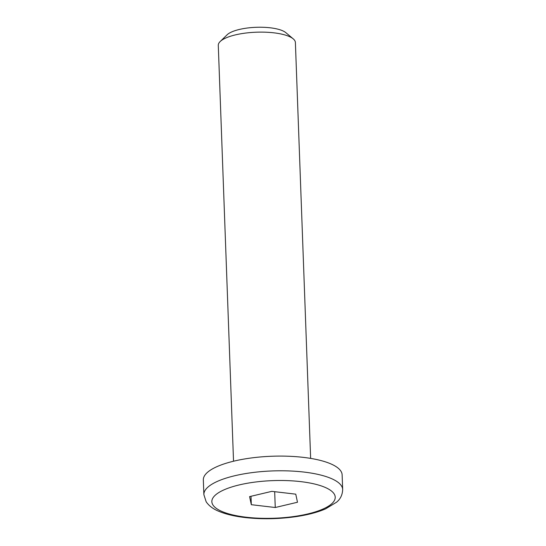 <?xml version="1.0" encoding="UTF-8"?>
<svg xmlns="http://www.w3.org/2000/svg" width="546" height="546" viewBox="0 0 546 546"><rect width="100%" height="100%" fill="white"/><g stroke="black" fill="none" stroke-linecap="round" stroke-linejoin="round"><path stroke-width="0.82" d="M233.531 461.22L218.284 45.366A38.582 11.759 -2.1 0 1 220.175 41.53A38.582 11.759 -2.1 0 1 235.442 34.876A38.582 11.759 -2.1 0 1 293.229 38.855A38.582 11.759 -2.1 0 1 295.393 42.54L310.64 458.394M203.87 494.628L203.33 479.941A69.444 21.171 -2.1 0 1 234.227 461.056A69.444 21.171 -2.1 0 1 305.132 457.589A69.444 21.171 -2.1 0 1 342.13 474.849L342.67 489.544A69.444 21.171 177.9 0 0 305.671 472.276A69.444 21.171 177.9 0 0 234.76 475.743A69.444 21.171 177.9 0 0 203.87 494.628L206.156 501.76C208.906 505.814 213.158 509.008 218.926 511.343C226.242 514.387 235.408 516.502 246.437 517.697C262.496 519.355 278.815 519.034 295.386 516.728C307.35 515.001 317.41 512.38 325.573 508.872L336.527 502.224C340.397 499.119 342.444 494.888 342.67 489.544M293.229 38.855L285.817 32.644A31.006 9.453 177.9 0 0 256.224 27.3A31.006 9.453 177.9 0 0 227.102 34.801L220.175 41.53M297.488 502.245L275.259 507.507L251.31 504.695L249.59 496.614L271.812 491.352L295.761 494.164L297.488 502.245M274.679 491.687L275.259 507.507M251.31 504.695L251.003 496.28M222.208 511.582A61.732 18.817 -2.1 0 1 269.56 480.773A61.732 18.817 -2.1 0 1 328.842 505.93A61.732 18.817 -2.1 0 1 222.208 511.582"/></g></svg>
